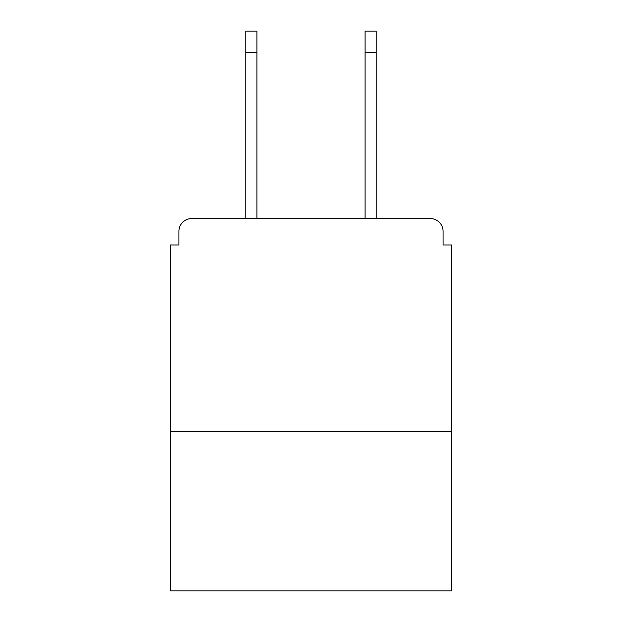 <?xml version="1.0" encoding="UTF-8"?>
<svg xmlns="http://www.w3.org/2000/svg" width="622" height="622" viewBox="0 0 622 622"><rect width="100%" height="100%" fill="white"/><g stroke="black" fill="none" stroke-linecap="round" stroke-linejoin="round"><path stroke-width="0.93" d="M451.588 431.567L451.588 244.967L443.066 244.967L443.066 231.33A12.782 12.782 0 0 0 430.284 218.555L191.716 218.555A12.782 12.782 0 0 0 178.934 231.33L178.934 244.967L170.412 244.967L170.412 590.9L451.588 590.9L451.588 431.567L170.412 431.567M178.934 231.33L178.934 244.967M430.284 218.555L376.186 218.555L376.186 52.404L365.106 52.404L365.106 31.1L376.186 31.1L376.186 52.404M245.814 52.404L245.814 31.1L256.894 31.1L256.894 52.404L245.814 52.404L245.814 218.555L191.716 218.555M443.066 244.967L443.066 231.33M256.894 52.404L256.894 218.555M365.106 218.555L365.106 52.404"/></g></svg>
